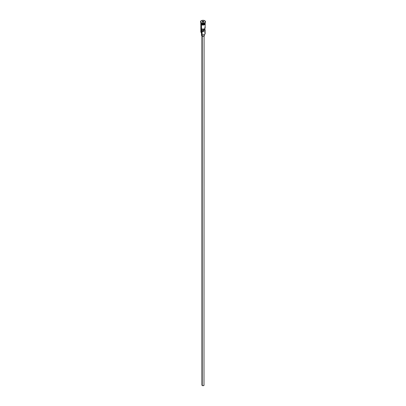 <?xml version="1.0" encoding="UTF-8"?>
<svg xmlns="http://www.w3.org/2000/svg" width="406" height="406" viewBox="0 0 406 406"><rect width="100%" height="100%" fill="white"/><g stroke="black" fill="none" stroke-linecap="round" stroke-linejoin="round"><path stroke-width="0.61" d="M204.522 32.759A2.152 1.243 180 0 1 204.522 34.515A2.152 1.243 180 0 1 201.477 34.515L201.579 34.571A2.01 1.157 0 0 0 204.421 34.571A2.01 1.157 0 0 0 204.467 34.546M204.522 34.515L203 34.911L201.477 34.515A2.152 1.243 0 0 0 203.822 34.784A2.152 1.243 0 0 0 205.152 33.637L205.152 30.242A2.152 1.243 180 0 1 204.02 31.333A2.152 1.243 180 0 1 201.812 31.277L201.812 28.933A2.152 1.243 0 0 0 204.02 28.993A2.152 1.243 0 0 0 205.152 27.897L205.152 23.797M204.797 27.212L205.142 28.024L204.522 28.775L203.218 29.136L201.812 28.933L201.812 31.277L202.746 30.734L202.746 29.13L202.746 30.734A0.898 0.518 180 0 0 203.898 30.242A0.898 0.518 180 0 0 203.863 30.095L204.797 29.557L204.797 28.582L205.142 30.364L204.522 31.12L203.218 31.475L201.812 31.277L203.634 30.607L203.634 29.085L203.634 30.607L203.863 29.034L203.863 30.095L204.797 29.557A2.152 1.243 180 0 1 205.152 30.242M202.239 36.21L202.239 385.517A1.076 0.619 0 0 0 203.411 385.654A1.076 0.619 0 0 0 204.076 385.081L203.411 385.654L202.239 385.517L202.239 36.21M201.985 34.754L201.985 36.093A1.436 0.827 0 0 0 203.548 36.276A1.436 0.827 0 0 0 204.436 35.51L203.797 36.2L202.203 36.2L201.985 34.754M200.858 22.624A2.152 1.243 0 0 0 201.477 23.624A2.152 1.243 0 0 0 203.822 23.893A2.152 1.243 0 0 0 205.152 22.746L205.152 22.157M201.026 23.233A2.081 1.203 0 0 0 201.528 23.71L201.528 23.655A2.081 1.203 180 0 0 204.497 23.639A2.081 1.203 180 0 1 201.528 23.655L201.477 23.797A2.152 1.243 180 0 1 200.853 22.832A2.152 1.243 180 0 0 200.848 22.919L200.848 23.507A2.152 1.243 0 0 0 201.477 24.385A2.152 1.243 0 0 0 203.822 24.654A2.152 1.243 0 0 0 205.152 23.507L205.111 23.264M201.224 22.893L201.477 23.035A2.152 1.243 0 0 0 204.522 23.035A2.152 1.243 0 0 0 204.639 22.964A2.152 1.243 180 0 1 201.477 23.035L201.477 23.624L201.224 22.893A2.512 1.451 0 0 0 203.959 23.203A2.512 1.451 0 0 0 205.512 21.868A2.512 1.451 0 0 0 205.507 21.807A2.512 1.451 180 0 1 204.776 22.893A2.512 1.451 180 0 1 201.224 22.893L201.224 22.893A2.512 1.451 180 0 1 200.493 21.807A2.512 1.451 0 0 0 200.488 21.868A2.512 1.451 0 0 0 201.224 22.893L201.477 23.035M200.848 23.797L200.848 31.881A2.152 1.243 0 0 0 201.477 32.759L201.477 24.761L201.579 34.571M204.974 23.233A2.081 1.203 0 0 1 201.528 23.71L201.477 23.797A2.152 1.243 180 0 0 203.893 24.05A2.152 1.243 180 0 0 205.147 22.832A2.152 1.243 180 0 1 205.152 22.919A2.152 1.243 180 0 1 203.822 24.066A2.152 1.243 180 0 1 201.477 23.797L201.477 24.385L201.477 23.797A2.152 1.243 180 0 1 200.848 22.919M204.776 20.726A2.512 1.451 180 0 1 205.512 21.751A2.512 1.451 180 0 1 203.959 23.086A2.512 1.451 180 0 1 201.224 22.772L202.513 23.172L204.396 22.954L205.319 22.305L205.461 21.467L203.959 20.412L201.604 20.544L200.488 21.751L201.224 22.772A2.512 1.451 180 0 1 200.488 21.751A2.512 1.451 180 0 1 202.041 20.412A2.512 1.451 180 0 1 204.776 20.726M205.05 23.066A2.187 1.264 180 0 1 204.182 24.568A2.187 1.264 180 0 1 201.452 24.401L201.452 24.69A2.187 1.264 0 0 0 203.954 24.933A2.187 1.264 0 0 0 205.172 23.655M201.787 24.847L201.452 24.401A2.187 1.264 180 0 1 200.848 23.279L201.452 24.401L203 24.771L204.548 24.401L205.147 23.259M203.233 21.239L203.878 21.614L203.645 22.122L202.767 22.259L202.122 21.883L202.355 21.376L203.233 21.239L202.355 21.376L202.122 21.883L202.767 22.259L203.645 22.122L203.878 21.614L203.233 21.239L203.213 22.188L203.213 21.345L203.802 21.685L203.594 22.127L203.878 21.614L203.233 21.239M200.848 22.157L200.848 22.746A2.152 1.243 0 0 0 201.477 23.624A2.152 1.243 0 0 0 203.919 23.868A2.152 1.243 0 0 0 205.142 22.624M200.889 23.264L201.477 24.385L203.421 24.725L204.786 24.198L205.152 22.919M202.163 24.964L203.837 24.964M204.213 24.847L204.817 24.502M205.02 24.284L205.187 23.797M200.813 23.797L200.98 24.284M203.497 30.668A2.152 1.243 0 0 0 202.746 30.648A2.152 1.243 180 0 1 203.497 30.668M201.477 31.003A2.152 1.243 180 0 0 201.477 32.759L201.477 34.515M201.528 23.71A2.081 1.203 0 0 0 204.888 23.365M201.564 34.566L201.564 35.51A1.436 0.827 0 0 0 201.985 36.093L201.675 35.19M204.325 35.19L204.436 34.566M201.924 36.058L201.924 385.081A1.076 0.619 0 0 0 202.239 385.517L202.005 384.842M203.995 384.842L204.076 36.058M202.198 21.929L202.416 21.467L202.416 22.056L202.416 21.467L203.213 21.345L202.355 21.376L202.198 21.929M202.102 31.369L202.102 34.398M202.102 34.789L202.102 35.855M204.776 22.893L204.522 23.035M205.152 23.046L205.238 24.132L204.665 24.685L203.127 25.091L201.366 24.7L200.767 24.137L200.848 23.046"/></g></svg>
